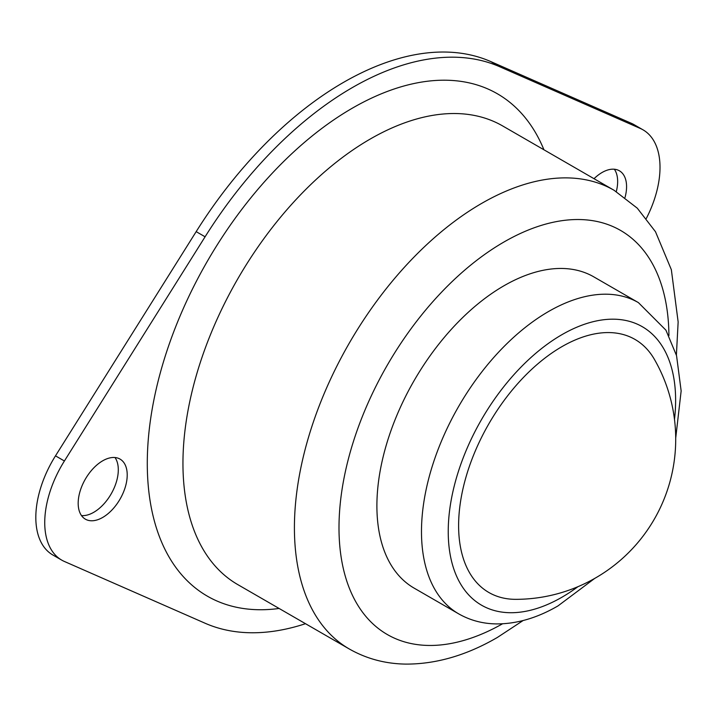 <?xml version="1.0" encoding="UTF-8"?>
<svg xmlns="http://www.w3.org/2000/svg" width="717" height="717" viewBox="0 0 717 717"><rect width="100%" height="100%" fill="white"/><g stroke="black" fill="none" stroke-linecap="round" stroke-linejoin="round"><path stroke-width="1.08" d="M102.701 460.807A34.676 20.022 -60 0 1 120.035 459.095A34.676 20.022 -60 0 1 125.35 486.879A34.676 20.022 -60 0 1 102.701 517.441A34.676 20.022 -60 0 1 85.359 519.153A34.676 20.022 -60 0 1 80.044 491.369A34.676 20.022 -60 0 1 102.701 460.807M305.496 623.7A315.265 182.019 -60 0 1 205.089 623.234L64.405 561.474A81.971 47.322 -60 0 1 61.716 560.111A81.971 47.322 -60 0 1 64.405 460.995L205.089 236.789A315.265 182.019 -60 0 1 352.379 87.564A315.265 182.019 -60 0 1 499.668 66.717L640.344 128.477A81.971 47.322 -60 0 1 643.032 129.84A81.971 47.322 -60 0 1 646.349 218.416M594.026 178.703A34.676 20.022 -60 0 1 602.056 172.51A34.676 20.022 -60 0 1 619.389 170.789A34.676 20.022 -60 0 1 625.018 197.498M61.716 560.111L52.798 554.967A81.971 47.322 -60 0 1 55.487 455.851L196.171 231.636A315.265 182.019 -60 0 1 343.461 82.41A315.265 182.019 -60 0 1 490.751 61.563L631.435 123.333A81.971 47.322 -60 0 1 634.124 124.686L643.032 129.84M614.352 169.23A34.676 20.022 -60 0 1 616.297 191.591M114.998 457.527A34.676 20.022 -60 0 1 115.025 485.848A34.676 20.022 -60 0 1 93.784 512.288A34.676 20.022 -60 0 1 81.487 515.577M414.112 588.119A179.698 103.75 -60 0 1 386.571 444.119A179.698 103.75 -60 0 1 503.961 285.769A179.698 103.75 -60 0 1 593.81 276.87L638.399 302.61A179.698 103.75 -60 0 0 548.55 311.51A179.698 103.75 -60 0 0 431.159 469.859A179.698 103.75 -60 0 0 458.701 613.86L414.112 588.119M458.611 525.606A146.116 84.355 -60 0 1 538.243 363.501A146.116 84.355 -60 0 1 654.388 359.342A160.151 160.151 0 0 1 515.828 599.34A146.116 84.355 -60 0 1 458.611 525.606M279.11 608.464A290.044 167.455 -60 0 1 150.695 418.405A290.044 167.455 -60 0 1 352.379 108.15A290.044 167.455 -60 0 1 543.934 149.781M631.435 123.333L640.344 128.477M55.487 455.851L64.405 460.995M196.171 231.636L205.089 236.789M490.751 61.563L499.668 66.717M370.214 139.044A264.824 152.9 120 0 0 197.202 372.41A264.824 152.9 120 0 0 237.802 584.615L349.26 648.966A264.824 152.9 -60 0 1 308.668 436.761A264.824 152.9 -60 0 1 481.672 203.395A264.824 152.9 -60 0 1 614.084 190.283L502.617 125.923A264.824 152.9 120 0 0 370.214 139.044M668.925 335.601A233.294 134.697 120 0 0 503.961 242.005A233.294 134.697 120 0 0 338.998 526.905A233.294 134.697 120 0 0 502.536 623.799M674.491 419.427A160.787 92.834 120 0 0 561.922 334.678A160.787 92.834 120 0 0 448.233 531.593A160.787 92.834 120 0 0 561.922 597.234A160.787 92.834 120 0 0 577.911 586.703M349.26 648.966C366.477 658.762 385.307 663.799 405.768 664.103C436.169 664.193 466.722 655.293 497.437 637.413L523.114 620.537M676.391 355.058L678.148 321.942L671.345 269.691L655.49 231.725L637.27 208.163L614.084 190.283M458.701 613.86C470.11 620.357 482.64 623.709 496.281 623.915C516.634 623.996 537.203 617.991 558.005 605.901L594.689 578.431M675.71 438.096L681.15 390.944L676.552 355.641L665.932 330.178L638.399 302.61"/></g></svg>
